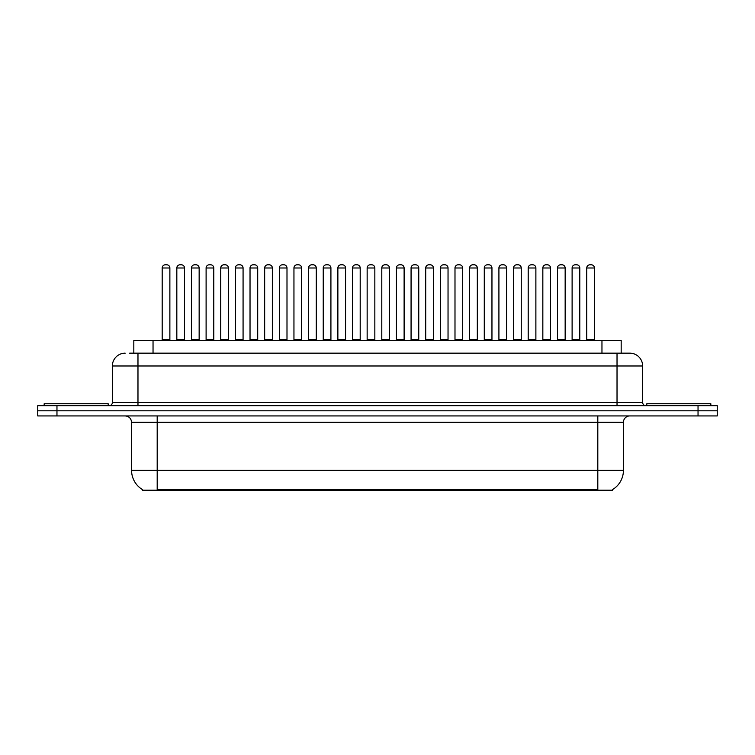 <?xml version="1.0" encoding="UTF-8"?>
<svg xmlns="http://www.w3.org/2000/svg" width="755" height="755" viewBox="0 0 755 755"><rect width="100%" height="100%" fill="white"/><g stroke="black" fill="none" stroke-linecap="round" stroke-linejoin="round"><path stroke-width="1.13" d="M133.824 353.161L133.824 340.354L621.176 340.354L621.176 353.161M612.541 489.589L612.541 490.212L142.459 490.212L142.459 489.589M142.648 489.702A22.414 22.414 0 0 1 131.578 470.365L157.191 470.365L157.191 489.702L597.809 489.702L597.809 470.365L623.422 470.365L623.422 422.328A6.408 6.408 0 0 1 629.83 415.93M131.578 470.365L131.578 422.328C131.191 418.44 129.058 416.307 125.17 415.93M612.352 489.702A22.414 22.414 0 0 0 623.422 470.365M56.965 405.68L717.25 405.68L717.25 410.805L37.75 410.805L37.75 415.93L56.965 415.93L56.965 410.805L37.75 410.805L37.75 405.68L56.965 405.68L56.965 410.805L717.25 410.805L717.25 415.93L56.965 415.93M129.945 353.161L625.348 353.161M129.652 353.161L137.976 353.161L137.976 365.977L112.363 365.977L112.363 402.481A3.199 3.199 0 0 1 109.154 405.68M125.17 353.161A12.807 12.807 0 0 0 112.363 365.977M629.83 353.161A12.807 12.807 0 0 1 642.637 365.977L617.024 365.977L617.024 353.161L629.632 353.161M642.637 365.977L642.637 402.481C642.807 404.406 643.883 405.473 645.846 405.68M579.802 267.987L572.111 267.987A3.199 3.199 0 0 1 575.319 264.788L576.594 264.788A3.199 3.199 0 0 1 579.802 267.987L579.802 339.712A0.642 0.642 0 0 0 580.444 340.354M572.111 267.987L572.111 339.712A0.642 0.642 0 0 1 571.478 340.354M586.758 267.987A3.199 3.199 0 0 1 589.957 264.788L591.24 264.788A3.199 3.199 0 0 1 594.44 267.987L586.758 267.987L586.758 339.712A0.642 0.642 0 0 1 586.116 340.354M594.44 267.987L594.44 339.712A0.642 0.642 0 0 0 595.082 340.354M575.319 264.788L576.594 264.788L575.319 264.788M108.201 405.68L108.201 403.755L44.158 403.755L44.158 405.68M542.836 267.987L542.836 339.712L550.518 339.712L550.518 267.987L542.836 267.987A3.199 3.199 0 0 1 546.035 264.788L547.318 264.788A3.199 3.199 0 0 1 550.518 267.987L550.518 339.712A0.642 0.642 0 0 0 551.159 340.354M542.836 339.712A0.642 0.642 0 0 1 542.194 340.354M521.243 267.987L513.551 267.987A3.199 3.199 0 0 1 516.76 264.788L518.034 264.788A3.199 3.199 0 0 1 521.243 267.987L521.243 339.712A0.642 0.642 0 0 0 521.875 340.354M513.551 267.987L513.551 339.712A0.642 0.642 0 0 1 512.909 340.354M491.958 267.987L484.276 267.987A3.199 3.199 0 0 1 487.475 264.788L488.759 264.788A3.199 3.199 0 0 1 491.958 267.987L491.958 339.712A0.642 0.642 0 0 0 492.6 340.354M484.276 267.987L484.276 339.712A0.642 0.642 0 0 1 483.634 340.354M462.673 267.987L454.991 267.987A3.199 3.199 0 0 1 458.191 264.788L459.474 264.788A3.199 3.199 0 0 1 462.673 267.987L462.673 339.712A0.642 0.642 0 0 0 463.315 340.354M454.991 267.987L454.991 339.712A0.642 0.642 0 0 1 454.35 340.354M557.473 267.987A3.199 3.199 0 0 1 560.672 264.788L561.956 264.788A3.199 3.199 0 0 1 565.155 267.987L557.473 267.987L557.473 339.712A0.642 0.642 0 0 1 556.831 340.354M565.155 267.987L565.155 339.712A0.642 0.642 0 0 0 565.797 340.354M528.198 267.987A3.199 3.199 0 0 1 531.397 264.788L532.681 264.788A3.199 3.199 0 0 1 535.88 267.987L528.198 267.987L528.198 339.712A0.642 0.642 0 0 1 527.556 340.354M535.88 267.987L535.88 339.712A0.642 0.642 0 0 0 536.522 340.354M498.913 267.987A3.199 3.199 0 0 1 502.113 264.788L503.396 264.788A3.199 3.199 0 0 1 506.596 267.987L498.913 267.987L498.913 339.712A0.642 0.642 0 0 1 498.272 340.354M506.596 267.987L506.596 339.712A0.642 0.642 0 0 0 507.237 340.354M710.842 405.68L710.842 403.755L646.799 403.755L646.799 405.68M469.629 267.987A3.199 3.199 0 0 1 472.838 264.788L474.112 264.788A3.199 3.199 0 0 1 477.32 267.987L469.629 267.987L469.629 339.712A0.642 0.642 0 0 1 468.997 340.354M477.32 267.987L477.32 339.712A0.642 0.642 0 0 0 477.962 340.354M546.035 264.788L547.318 264.788L546.035 264.788M516.76 264.788L518.034 264.788L516.76 264.788M487.475 264.788L488.759 264.788L487.475 264.788M458.191 264.788L459.474 264.788L458.191 264.788M433.398 267.987L425.716 267.987A3.199 3.199 0 0 1 428.916 264.788L430.199 264.788A3.199 3.199 0 0 1 433.398 267.987L433.398 339.712A0.642 0.642 0 0 0 434.04 340.354M425.716 267.987L425.716 339.712A0.642 0.642 0 0 1 425.074 340.354M404.114 267.987L396.432 267.987A3.199 3.199 0 0 1 399.631 264.788L400.914 264.788A3.199 3.199 0 0 1 404.114 267.987L404.114 339.712A0.642 0.642 0 0 0 404.755 340.354M396.432 267.987L396.432 339.712A0.642 0.642 0 0 1 395.79 340.354M374.839 267.987L367.147 267.987A3.199 3.199 0 0 1 370.356 264.788L371.63 264.788A3.199 3.199 0 0 1 374.839 267.987L374.839 339.712A0.642 0.642 0 0 0 375.48 340.354M367.147 267.987L367.147 339.712A0.642 0.642 0 0 1 366.515 340.354M345.554 267.987L337.872 267.987A3.199 3.199 0 0 1 341.071 264.788L342.355 264.788A3.199 3.199 0 0 1 345.554 267.987L345.554 339.712A0.642 0.642 0 0 0 346.196 340.354M337.872 267.987L337.872 339.712A0.642 0.642 0 0 1 337.23 340.354M440.354 267.987A3.199 3.199 0 0 1 443.553 264.788L444.837 264.788A3.199 3.199 0 0 1 448.036 267.987L440.354 267.987L440.354 339.712A0.642 0.642 0 0 1 439.712 340.354M448.036 267.987L448.036 339.712A0.642 0.642 0 0 0 448.678 340.354M411.069 267.987A3.199 3.199 0 0 1 414.278 264.788L415.552 264.788A3.199 3.199 0 0 1 418.761 267.987L411.069 267.987L411.069 339.712A0.642 0.642 0 0 1 410.427 340.354M418.761 267.987L418.761 339.712A0.642 0.642 0 0 0 419.393 340.354M415.552 264.788L414.278 264.788M381.794 267.987A3.199 3.199 0 0 1 384.993 264.788L386.277 264.788A3.199 3.199 0 0 1 389.476 267.987L381.794 267.987L381.794 339.712A0.642 0.642 0 0 1 381.152 340.354M389.476 267.987L389.476 339.712A0.642 0.642 0 0 0 390.118 340.354M352.51 267.987A3.199 3.199 0 0 1 355.709 264.788L356.992 264.788A3.199 3.199 0 0 1 360.192 267.987L352.51 267.987L352.51 339.712A0.642 0.642 0 0 1 351.868 340.354M360.192 267.987L360.192 339.712A0.642 0.642 0 0 0 360.833 340.354M428.916 264.788L430.199 264.788L428.916 264.788M399.631 264.788L400.914 264.788L399.631 264.788M370.356 264.788L371.63 264.788L370.356 264.788M316.279 267.987L308.587 267.987A3.199 3.199 0 0 1 311.796 264.788L313.07 264.788A3.199 3.199 0 0 1 316.279 267.987L316.279 339.712A0.642 0.642 0 0 0 316.911 340.354M308.587 267.987L308.587 339.712A0.642 0.642 0 0 1 307.946 340.354M286.994 267.987L279.312 267.987A3.199 3.199 0 0 1 282.512 264.788L283.795 264.788A3.199 3.199 0 0 1 286.994 267.987L286.994 339.712A0.642 0.642 0 0 0 287.636 340.354M286.994 339.712L279.312 339.712L279.312 267.987L279.312 339.712A0.642 0.642 0 0 1 278.67 340.354M250.028 267.987L250.028 339.712L257.71 339.712L257.71 267.987L250.028 267.987A3.199 3.199 0 0 1 253.227 264.788L254.511 264.788A3.199 3.199 0 0 1 257.71 267.987L257.71 339.712A0.642 0.642 0 0 0 258.352 340.354M250.028 339.712A0.642 0.642 0 0 1 249.386 340.354M228.435 267.987L220.743 267.987A3.199 3.199 0 0 1 223.952 264.788L225.226 264.788A3.199 3.199 0 0 1 228.435 267.987L228.435 339.712A0.642 0.642 0 0 0 229.076 340.354M220.743 267.987L220.743 339.712A0.642 0.642 0 0 1 220.111 340.354M199.15 267.987L191.468 267.987A3.199 3.199 0 0 1 194.667 264.788L195.951 264.788A3.199 3.199 0 0 1 199.15 267.987L199.15 339.712A0.642 0.642 0 0 0 199.792 340.354M191.468 267.987L191.468 339.712A0.642 0.642 0 0 1 190.826 340.354M169.875 267.987L162.183 267.987A3.199 3.199 0 0 1 165.392 264.788L166.666 264.788A3.199 3.199 0 0 1 169.875 267.987L169.875 339.712A0.642 0.642 0 0 0 170.507 340.354M162.183 267.987L162.183 339.712A0.642 0.642 0 0 1 161.542 340.354M323.234 267.987A3.199 3.199 0 0 1 326.434 264.788L327.717 264.788A3.199 3.199 0 0 1 330.916 267.987L323.234 267.987L323.234 339.712A0.642 0.642 0 0 1 322.593 340.354M330.916 267.987L330.916 339.712A0.642 0.642 0 0 0 331.558 340.354M293.95 267.987A3.199 3.199 0 0 1 297.149 264.788L298.433 264.788A3.199 3.199 0 0 1 301.632 267.987L293.95 267.987L293.95 339.712A0.642 0.642 0 0 1 293.308 340.354M301.632 267.987L301.632 339.712A0.642 0.642 0 0 0 302.274 340.354M264.665 267.987A3.199 3.199 0 0 1 267.874 264.788L269.148 264.788A3.199 3.199 0 0 1 272.357 267.987L264.665 267.987L264.665 339.712A0.642 0.642 0 0 1 264.024 340.354M272.357 267.987L272.357 339.712A0.642 0.642 0 0 0 272.999 340.354M269.148 264.788L267.874 264.788M235.39 267.987A3.199 3.199 0 0 1 238.589 264.788L239.873 264.788A3.199 3.199 0 0 1 243.072 267.987L235.39 267.987L235.39 339.712A0.642 0.642 0 0 1 234.748 340.354M243.072 267.987L243.072 339.712A0.642 0.642 0 0 0 243.714 340.354M206.106 267.987A3.199 3.199 0 0 1 209.305 264.788L210.588 264.788A3.199 3.199 0 0 1 213.788 267.987L206.106 267.987L206.106 339.712A0.642 0.642 0 0 1 205.464 340.354M213.788 267.987L213.788 339.712A0.642 0.642 0 0 0 214.429 340.354M176.83 267.987A3.199 3.199 0 0 1 180.03 264.788L181.313 264.788A3.199 3.199 0 0 1 184.513 267.987L176.83 267.987L176.83 339.712A0.642 0.642 0 0 1 176.189 340.354M184.513 267.987L184.513 339.712A0.642 0.642 0 0 0 185.154 340.354M341.071 264.788L342.355 264.788L341.071 264.788M311.796 264.788L313.07 264.788L311.796 264.788M282.512 264.788L283.795 264.788L282.512 264.788M253.227 264.788L254.511 264.788L253.227 264.788M223.952 264.788L225.226 264.788L223.952 264.788M194.667 264.788L195.951 264.788L194.667 264.788M595.251 490.212L595.251 489.589M159.749 490.212L159.749 489.589M153.038 353.161L153.038 340.354M601.962 353.161L601.962 340.354M597.809 415.93L597.809 422.328L131.578 422.328M623.422 422.328L597.809 422.328L597.809 470.365L157.191 470.365L157.191 415.93M698.035 415.93L698.035 405.68M137.976 405.68L137.976 402.481L642.637 402.481M112.363 402.481L137.976 402.481L137.976 365.977L617.024 365.977L617.024 405.68M572.111 339.712L579.802 339.712M586.758 339.712L594.44 339.712M513.551 339.712L521.243 339.712M484.276 339.712L491.958 339.712M454.991 339.712L462.673 339.712M557.473 339.712L565.155 339.712M528.198 339.712L535.88 339.712M498.913 339.712L506.596 339.712M469.629 339.712L477.32 339.712M425.716 339.712L433.398 339.712M396.432 339.712L404.114 339.712M367.147 339.712L374.839 339.712M337.872 339.712L345.554 339.712M440.354 339.712L448.036 339.712M411.069 339.712L418.761 339.712M381.794 339.712L389.476 339.712M352.51 339.712L360.192 339.712M308.587 339.712L316.279 339.712M220.743 339.712L228.435 339.712M191.468 339.712L199.15 339.712M162.183 339.712L169.875 339.712M323.234 339.712L330.916 339.712M293.95 339.712L301.632 339.712M264.665 339.712L272.357 339.712M235.39 339.712L243.072 339.712M206.106 339.712L213.788 339.712M176.83 339.712L184.513 339.712"/></g></svg>
